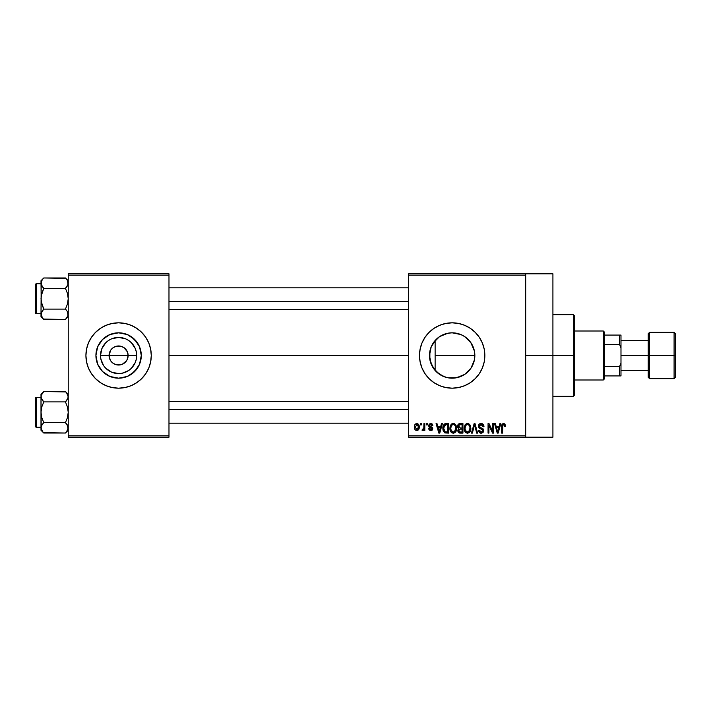 <?xml version="1.0" encoding="UTF-8"?>
<svg xmlns="http://www.w3.org/2000/svg" width="711" height="711" viewBox="0 0 711 711"><rect width="100%" height="100%" fill="white"/><g stroke="black" fill="none" stroke-linecap="round" stroke-linejoin="round"><path stroke-width="1.07" d="M110.258 360.104L109.067 355.5A9.527 9.527 0 0 0 118.604 365.027A9.527 9.527 0 0 0 128.131 355.5L136.681 355.5A18.077 18.077 0 0 1 118.604 373.577A18.077 18.077 0 0 1 100.518 355.5L128.131 355.5A9.527 9.527 0 0 1 118.604 365.027A9.527 9.527 0 0 1 109.067 355.5L110.676 350.203L113.307 347.572L116.737 346.15L120.461 346.15L123.892 347.572L127.402 351.856L128.131 355.5L126.949 360.104M114.089 363.89L117.253 364.939M117.813 365.001L122.248 364.308L116.737 364.85L113.307 363.428L110.676 360.797M112.542 362.859L113.307 363.428M111.227 361.535L111.858 362.237M141.285 355.5A22.681 22.681 0 0 1 118.604 378.181A22.681 22.681 0 0 1 95.923 355.5L97.647 346.817L102.562 339.458L109.921 334.543L118.604 332.819L127.278 334.543L134.637 339.458L139.56 346.817L141.285 355.5L139.56 364.183L134.637 371.542L127.278 376.457L118.604 378.181L109.921 376.457L102.562 371.542L97.647 364.183L95.923 355.5A22.681 22.681 0 0 1 118.604 332.819A22.681 22.681 0 0 1 141.285 355.5M148.786 368.005L150.652 361.872A32.679 32.679 0 0 0 151.274 355.518A32.679 32.679 0 0 1 118.604 388.179A32.679 32.679 0 0 1 85.924 355.5A32.679 32.679 0 0 0 86.546 361.863L88.413 368.005L91.435 373.657L95.496 378.608L100.447 382.669L106.099 385.691L112.222 387.548L118.604 388.179L124.976 387.548L131.108 385.691L136.752 382.669L141.702 378.608L145.773 373.657L148.786 368.005A32.679 32.679 0 0 0 150.643 361.89M86.555 361.89A32.679 32.679 0 0 0 88.404 367.987M88.422 368.022A32.679 32.679 0 0 0 148.786 368.022M474.424 359.882L474.85 355.5A22.681 22.681 0 0 1 452.169 378.181A22.681 22.681 0 0 1 429.48 355.5L429.915 359.89M474.255 360.664L474.406 359.97M467.447 372.262L471.384 367.543M460.577 376.563L453.502 378.145L460.213 376.706L465.323 373.977M460.213 376.706L460.781 376.483M447.308 377.657L448.472 377.879M433.337 368.147L439.46 374.288M429.888 359.793L433.275 368.058M475.286 378.59A32.679 32.679 0 0 0 484.84 355.5L484.218 349.128L482.351 342.995L479.338 337.343L475.268 332.393L470.318 328.331L464.674 325.309L458.542 323.452L452.169 322.821L445.788 323.452L439.665 325.309L434.012 328.331L429.062 332.393L425 337.343L421.979 342.995L420.121 349.128L419.49 355.5A32.679 32.679 0 0 0 425 373.657L429.062 378.608L434.012 382.669L439.665 385.691L445.788 387.548A32.679 32.679 0 0 0 475.259 378.616L479.338 373.657L482.351 368.005L484.218 361.872L484.84 355.5A32.679 32.679 0 0 1 452.169 388.179A32.679 32.679 0 0 1 419.49 355.5L420.121 361.872L421.979 368.005L425 373.657M525.687 355.5L552.918 355.5L552.918 273.815L552.918 355.5L525.687 355.5M168.978 355.5L408.594 355.5L168.978 355.5M126.522 360.797L122.248 364.308M438.856 373.87L436.67 372.057M435.71 371.106L434.092 369.205M446.641 377.497L440.331 374.848M453.494 378.145L452.676 378.181M451.449 378.172L450.045 378.083M463.314 375.257L461.581 376.137M464.194 374.733L463.323 375.248M470.931 368.245L468.407 371.338M467.607 372.111L466.132 373.373M473.802 362.308L473.384 363.525M472.904 364.69L472.531 365.481M474.486 351.456L474.486 359.535M429.862 359.615L429.897 351.198M430.973 363.588L430.075 360.646M433.026 367.676L431.701 365.285M408.594 273.815L525.687 273.815L408.594 273.815L408.594 275.175L525.687 275.175L525.687 435.825L408.594 435.825L408.594 273.815M525.687 273.815L525.687 275.175L408.594 275.175L408.594 437.185L408.594 435.825L525.687 435.825L525.687 437.185L408.594 437.185L525.687 437.185L525.687 273.815L552.918 273.815M420.477 423.578L420.477 424.938L421.347 424.938L421.347 423.578L420.477 423.578L421.347 423.578L420.477 423.578L420.477 424.938L421.347 424.938L421.347 423.578L421.347 424.938L420.477 424.938L420.477 423.578M426.422 423.578L426.422 424.938L427.284 424.938L427.284 423.578L426.422 423.578L427.284 423.578L426.422 423.578L426.422 424.938L427.284 424.938L427.284 423.578L427.284 424.938L426.422 424.938L426.422 423.578M441.478 423.578L440.731 426.422L437.736 426.422L436.981 423.578L436.074 423.578L438.838 433.106L439.754 433.106L442.384 423.578L441.478 423.578L442.384 423.578L441.478 423.578L440.731 426.422L437.736 426.422L436.981 423.578L436.074 423.578L438.838 433.106L439.754 433.106L442.384 423.578L439.754 433.106L438.838 433.106L436.074 423.578L436.981 423.578M455.769 424.947L454.391 423.676L452.534 423.543L450.801 424.911L449.983 427.435L450.09 429.968L451.192 432.288L453.067 433.221L454.853 432.741L455.947 431.479L456.586 429.053L455.769 424.947L453.28 423.454L450.801 424.911L449.939 428.333C449.787 430.973 450.898 432.608 453.271 433.23C455.698 432.59 456.809 430.919 456.622 428.218L455.769 424.947M469.998 424.947L468.62 423.676L466.772 423.543L465.03 424.911L464.212 427.435L464.327 429.968L465.421 432.288L467.305 433.221L469.091 432.741L470.184 431.479L470.824 429.053L469.998 424.947L467.509 423.454L465.03 424.911L464.167 428.333C464.025 430.973 465.136 432.608 467.509 433.23C469.927 432.59 471.046 430.919 470.851 428.218L469.998 424.947M481.107 423.454L479.143 424.218L478.405 426.218L479.143 428.102L482.725 429.835L482.645 431.435L481.551 432.092L480.183 431.799L479.516 430.262L478.654 430.386L479.33 432.404L481.258 433.23L483.071 432.484L483.693 430.146L482.742 428.555L479.676 427.249L479.392 425.534L481.454 424.6L482.547 425.214L483.107 426.796L483.978 426.671L483.249 424.405L481.107 423.454C479.401 423.569 478.503 424.494 478.405 426.218L479.721 428.484L482.591 429.613L482.858 430.582L481.231 432.119L479.516 430.262L478.654 430.386C478.707 432.119 479.578 433.061 481.258 433.23L483.729 430.617L479.267 426.2L481.027 424.565L483.107 426.796L483.978 426.671C483.933 424.725 482.982 423.649 481.107 423.454M499.895 423.578L499.149 426.422L496.154 426.422L495.407 423.578L494.492 423.578L497.265 433.106L498.171 433.106L500.811 423.578L499.895 423.578L500.811 423.578L499.895 423.578L499.149 426.422L496.154 426.422L495.407 423.578L494.492 423.578L497.265 433.106L498.171 433.106L500.811 423.578L498.171 433.106L497.265 433.106L494.492 423.578L495.407 423.578M445.788 387.548L452.169 388.179L458.542 387.548L464.674 385.691L470.318 382.669L475.268 378.608L470.318 382.669M505.077 424.254L503.37 423.463L501.984 424.547L501.673 433.106L502.544 433.106L502.793 425L504.046 424.68L504.641 426.547L505.512 426.422L504.997 424.12L503.637 423.454C502.117 423.836 501.459 424.902 501.673 426.636L501.673 433.106L502.544 433.106L502.668 425.285L503.592 424.565L504.641 426.547L505.512 426.422L504.997 424.12L503.832 423.463M492.643 423.578L492.643 431.204L488.99 423.578L488.057 423.578L488.057 433.106L488.928 433.106L488.928 425.462L492.581 433.106L493.505 433.106L493.505 423.578L492.643 423.578L493.505 423.578L492.643 423.578L492.643 431.204L488.99 423.578L488.057 423.578L488.057 433.106L488.928 433.106L488.928 425.462L492.581 433.106L493.505 433.106L493.505 423.578L493.505 433.106L492.581 433.106M474.157 423.578L471.437 433.106L472.344 433.106L474.628 424.689L476.672 433.106L477.57 433.106L475.001 423.578L474.157 423.578L475.001 423.578L474.157 423.578L471.437 433.106L472.344 433.106L474.628 424.689L476.672 433.106L477.57 433.106L475.001 423.578L477.57 433.106L476.672 433.106L474.628 424.689L472.344 433.106L471.437 433.106L474.157 423.578M459.706 423.605L458.257 424.316L457.644 425.827L457.866 427.729L458.799 428.715L457.982 429.862L458.017 431.648L459.297 432.981L462.932 433.106L462.932 423.578L460.248 423.578C458.506 423.649 457.626 424.583 457.608 426.369L458.799 428.715L457.857 430.706L460.239 433.106L462.932 433.106L462.932 423.578L462.932 433.106L460.239 433.106M446.161 423.578L444.571 423.943L443.513 425.178L443.104 430.439L444.748 432.866L448.703 433.106L448.703 423.578L446.161 423.578C443.744 424.076 442.66 425.685 442.882 428.395L444.899 432.928L448.703 433.106L448.703 423.578L448.703 433.106M430.955 423.454L429.195 424.085L428.653 425.889L429.151 427.169L431.799 428.475L430.946 429.631L429.64 428.529L428.769 428.653L429.337 430.093L430.973 430.626L432.208 430.093L432.697 428.244L432.092 427.195L429.737 426.147L429.595 425.08L430.946 424.458L431.995 425.8L432.857 425.676L432.261 424.094L430.742 423.454L428.653 425.693L431.87 428.795L430.75 429.64L429.64 428.529L428.769 428.653L430.777 430.626L432.732 428.653L429.515 425.516L430.679 424.44L431.995 425.8L432.857 425.676L430.315 423.48M423.943 423.578L423.783 428.582L422.334 429.266L422.085 430.262L423.125 430.599L423.943 429.4L423.943 430.502L424.814 430.502L424.814 423.578L423.943 423.578L424.814 423.578L423.943 423.578L423.783 428.582L422.334 429.266L422.085 430.262L422.912 430.626L423.943 429.4L423.943 430.502L424.814 430.502L424.814 423.578L424.814 430.502L423.943 430.502M416.833 423.454L414.869 424.716L414.415 427.115L415.064 429.666L416.682 430.626L418.424 429.888L419.241 427.044L418.77 424.689L416.833 423.454C415.055 423.907 414.246 425.125 414.415 427.115C414.291 429.026 415.091 430.199 416.833 430.626C418.583 430.191 419.392 428.991 419.241 427.044C419.383 425.089 418.583 423.898 416.833 423.454M431.71 345.688L433.035 343.324M434.083 341.804L435.71 339.894M430.066 350.39L431.097 347.101M473.384 347.483L474.255 350.354M471.384 343.449L472.904 346.301M468.398 339.662L470.931 342.755M465.323 337.023L467.607 338.889M461.59 334.872L464.194 336.267M452.658 332.819L460.568 334.428M456.72 333.281L453.458 332.855M448.481 333.121L451.458 332.828M439.878 336.436L447.29 333.352M450.01 332.917L443.433 334.57M436.661 338.943L438.874 337.121M439.46 336.712L433.337 342.853M128.131 355.5L109.067 355.5A9.527 9.527 0 0 1 118.604 345.973A9.527 9.527 0 0 1 128.131 355.5A9.527 9.527 0 0 0 118.604 345.973A9.527 9.527 0 0 0 109.067 355.5L100.518 355.5L101.895 348.577L105.815 342.711L108.552 340.462L111.68 338.791L118.604 337.423L125.518 338.791L128.647 340.462L131.384 342.711L135.303 348.577L136.334 351.972L136.334 359.028L135.303 362.423L131.384 368.289L128.647 370.538L122.132 373.231L118.604 373.577L111.68 372.209L105.815 368.289L103.566 365.543L100.864 359.028L100.518 355.5A18.077 18.077 0 0 1 118.604 337.423A18.077 18.077 0 0 1 136.681 355.5L128.131 355.5M68.229 437.185L168.978 437.185L168.978 435.825L68.229 435.825L68.229 275.175L168.978 275.175L168.978 435.825L168.978 273.815L68.229 273.815L168.978 273.815L168.978 275.175L68.229 275.175L68.229 273.815L68.229 435.825L168.978 435.825L168.978 437.185L68.229 437.185L68.229 435.825L68.229 437.185M150.652 361.872L151.274 355.5L150.652 349.128L148.786 342.995L145.773 337.343L141.702 332.393L136.752 328.331L131.108 325.309L124.976 323.452L118.604 322.821L112.222 323.452L106.099 325.309L100.447 328.331L95.496 332.393L91.435 337.343L88.413 342.995L86.555 349.128L85.924 355.5L86.555 361.872M552.918 437.185L552.918 355.5L552.918 437.185L525.687 437.185M484.209 349.11A32.679 32.679 0 0 0 419.49 355.491A32.679 32.679 0 0 1 452.169 322.821A32.679 32.679 0 0 1 484.84 355.5A32.679 32.679 0 0 0 484.218 349.137M434.012 328.331L429.062 332.393M433.275 342.942L430.973 347.421L429.48 355.5L431.213 346.817L436.127 339.458L439.567 336.641L447.743 333.255L452.169 332.819L460.844 334.543L464.772 336.641L471.029 342.898L474.415 351.074L474.415 359.926L471.029 368.102L464.772 374.359L456.586 377.745L447.743 377.745L443.486 376.457L436.127 371.542L431.213 364.183L429.48 355.5A22.681 22.681 0 0 1 452.169 332.819A22.681 22.681 0 0 1 474.85 355.5L474.424 351.118M431.177 346.897L430.973 347.421M443.477 334.543L439.674 336.57M474.406 351.03L470.798 342.56L467.429 338.72L463.305 335.743M86.546 349.137A32.679 32.679 0 0 0 85.924 355.482A32.679 32.679 0 0 1 118.604 322.821A32.679 32.679 0 0 1 151.274 355.5A32.679 32.679 0 0 0 150.652 349.137M150.643 349.11A32.679 32.679 0 0 0 148.795 343.013M148.786 342.978A32.679 32.679 0 0 0 88.422 342.978M88.404 343.013A32.679 32.679 0 0 0 86.555 349.11M137.463 342.898L131.206 336.641L127.278 334.543M106.001 336.641L102.562 339.458L97.647 346.817M97.647 364.183L102.562 371.542L109.921 376.457M131.206 374.359L137.463 368.102L139.56 364.183M110.676 350.203L110.258 350.896M119.386 345.999L114.951 346.692M121.412 346.39L119.946 346.061M124.656 348.141L122.248 346.692M125.971 349.465L125.34 348.763M126.949 350.896L126.522 350.203M505.512 426.422L504.632 426.236M503.592 424.565L502.668 425.285L502.544 426.564L502.668 425.285L503.672 424.565M502.544 433.106L501.673 433.106L501.673 426.636M501.69 426.102L501.735 425.578L501.69 426.102M501.824 425.054L501.984 424.547M497.522 431.55L496.447 427.533L498.855 427.533L497.656 432.11L497.167 430.155L497.593 431.835M497.3 430.644L496.447 427.533L498.855 427.533L497.656 432.11M488.928 433.106L488.057 433.106L488.057 423.578L488.99 423.578M482.573 423.818L483.498 424.769M483.8 425.462L483.915 425.987M483.924 426.049L483.8 425.471M483.978 426.671L483.107 426.796L482.956 425.951M481.454 424.6L480.698 424.583M479.463 425.382L479.312 426.573M482.751 428.555L483.302 429.115M483.693 431.124L483.578 431.613M480.992 433.221L480.458 433.123M480.209 433.035L479.729 432.768M478.823 431.453L478.699 430.919M478.672 430.653L479.561 430.617M480.716 432.057L481.862 432.03M482.645 431.435L482.84 430.902M482.849 430.804L482.298 429.382M482.858 430.582L482.591 429.613L481.223 428.982L482.591 429.613M481.587 429.08L480.769 428.849M478.716 427.56L478.476 426.902M478.423 426.564L478.414 425.942M479.152 424.209L479.969 423.649M480.041 423.623L480.556 423.489M470.398 425.711L470.655 426.476M470.664 426.511L470.771 427.071M470.824 429.053L470.726 429.853M470.558 430.573L470.398 431.017M466.309 432.955L465.678 432.537M464.185 427.88L464.354 426.564M466.078 423.845L467.136 423.472M467.509 423.454L468.256 423.543M468.282 423.552L469.536 424.334M467.323 432.101L465.732 431.133L467.82 432.092L465.403 430.51L465.038 428.36C464.878 426.324 465.705 425.062 467.518 424.565L467.518 424.565C469.287 425.027 470.104 426.236 469.989 428.2C470.184 430.297 469.358 431.604 467.5 432.119L467.154 432.084M469.011 425.214L467.518 424.565L468.718 424.965M468.718 431.728L469.989 428.2L469.536 430.742L468.442 431.897M466.603 424.778L467.358 424.574M465.323 426.351L465.038 428.36L465.518 425.898M469.989 428.2L469.962 427.587L469.989 428.2M469.473 425.827L469.962 427.587M459.75 433.079L459.297 432.981M458.773 432.723L458.222 432.084M458.017 431.657L457.893 431.186M457.875 430.422L457.964 429.906M458.488 428.529L457.866 427.72M457.644 425.818L457.76 425.285M458.257 424.316L458.906 423.809M458.515 425.898L459.333 424.805L458.506 426.724L459.333 424.805L462.07 424.689L462.07 428.031L460.355 428.031L458.515 425.898M460.204 431.986L458.728 430.555L459.528 429.231L460.444 429.142L462.07 429.142L462.07 431.995L460.168 431.986M459.528 429.231L460.444 429.142L459.528 429.231L458.746 430.893L459.022 429.577M458.986 427.675L458.506 426.724M460.444 429.142L462.07 429.142L462.07 431.995L460.559 431.995M456.16 425.711L456.418 426.476M456.426 426.511L456.533 427.071M456.586 429.071L456.489 429.879M456.32 430.573L456.169 431.017M452.072 432.955L451.449 432.537M449.947 427.88L450.116 426.564M451.841 423.845L452.525 423.552M453.28 423.454L454.018 423.543M454.391 423.676L455.298 424.334M453.094 432.101L451.316 430.83L453.591 432.092L451.174 430.51L450.801 428.36C450.65 426.324 451.476 425.062 453.289 424.565L453.289 424.565C455.049 425.027 455.875 426.236 455.751 428.2C455.955 430.297 455.12 431.604 453.271 432.119L452.916 432.084M454.489 431.728L455.751 428.2L455.307 430.742L453.431 432.11M452.667 424.654L453.129 424.574M451.094 426.351L450.801 428.36L451.289 425.898M455.751 428.2L455.733 427.587L455.751 428.2M455.484 426.36L455.733 427.587M443.513 431.577L443.104 430.439M442.962 429.702L442.891 428.724M443.015 426.733L443.175 426.058M444.579 423.943L445.335 423.658M443.975 430.306L443.806 429.48M444.642 425.187L443.753 428.404L444.099 426.076L446.277 424.689L447.832 424.689L447.832 431.995L445.068 431.799L443.753 428.404L443.975 426.467M444.099 426.076L444.793 425.054M445.77 424.716L447.832 424.689L447.832 431.995L446.304 431.995M443.771 427.818L443.797 429.355M444.411 425.454L444.997 424.929M438.874 430.644L438.029 427.533L440.438 427.533L439.229 432.11L438.029 427.533L440.438 427.533L439.069 431.381M439.309 431.657L439.407 431.195M431.817 423.712L432.261 424.094M432.857 425.676L431.879 425.285M431.844 425.196L431.55 424.751M430.937 424.458L430.244 424.503M430.679 424.44L429.515 425.516L430.368 426.449M429.524 425.365L430.59 426.529M429.515 425.516L429.737 426.147M432.012 430.262L431.168 430.599M428.937 429.426L428.813 428.911M428.769 428.653L429.675 428.742M429.64 428.529L431.142 429.604M430.946 429.631L431.87 428.795L431.355 428.093M431.844 428.991L430.848 427.906M431.87 428.795L431.586 428.218M429.684 427.489L429 426.991M423.943 429.4L422.912 430.626L422.085 430.262L422.334 429.266L423.649 428.929L423.934 427.524M422.796 430.617L422.085 430.262M422.965 429.391L422.334 429.266L423.783 428.582L423.089 429.382M419.01 425.258L419.143 425.845M419.232 426.733L419.232 427.347M417.579 430.493L417.126 430.608M416.522 430.608L415.268 429.915M415.251 429.897L414.691 428.946M414.62 425.365L414.966 424.547M418.379 427.044L417.064 429.622L415.295 427.462L416.806 424.44L418.361 426.618L418.326 427.88L418.379 427.044M418.317 426.156L418.157 425.551M418.095 425.391L418.361 426.618M498.047 430.306L497.931 430.759M468.14 432.021L467.66 432.11M460.23 424.689L462.07 424.689L462.07 428.031L460.355 428.031M445.984 431.986L445.21 431.861M439.629 430.306L439.514 430.759M573.342 355.5L573.342 396.347L573.342 355.5L552.918 355.5L573.342 355.5L573.342 314.653L573.342 355.5L574.701 355.5L573.342 355.5M574.701 394.987L574.701 355.5L574.701 394.987L573.342 396.347L552.918 396.347M435.123 355.5L435.123 370.467L435.123 355.5L474.85 355.5L435.123 355.5L435.123 340.533L435.123 355.5M574.701 316.013L574.701 355.5L574.701 316.013L573.342 314.653L552.918 314.653M65.839 278.383L43.78 277.974L40.998 280.756L43.78 277.974L65.448 277.974L67.447 280.481L68.025 284.507L65.448 288.355L43.78 288.355L65.448 288.355L66.567 287.12L65.448 288.355L67.447 293.394L68.229 298.727L67.447 304.068L65.448 309.098L67.447 311.605L68.229 314.289L67.456 316.955L65.448 319.479L68.025 315.64L65.448 319.479L43.78 319.479L41.78 316.964L41.194 312.947L43.78 309.098L41.771 304.059L40.998 298.727L41.771 293.385L43.78 288.355L41.78 285.849L40.998 283.165L41.194 284.507L41.194 281.823L42.651 279.219L41.771 280.49M43.38 319.07L65.448 319.479L68.229 316.697L65.448 319.479L67.447 316.964M43.78 277.974L42.66 279.21L43.78 277.974M36.368 313.702A0.818 0.818 0 0 1 35.55 312.884L35.55 284.569A0.818 0.818 0 0 1 36.368 283.751L40.998 283.751L36.368 283.751L36.368 313.702L40.998 313.702L36.368 313.702L36.368 283.751A0.818 0.818 0 0 0 35.55 284.569L35.55 312.884A0.818 0.818 0 0 0 36.368 313.702M43.78 309.098L41.202 312.929L43.78 309.098L42.66 310.334L43.78 309.098L65.448 309.098L43.78 309.098L41.194 301.428L40.998 280.756L41.771 285.84M66.638 310.423L65.448 309.098L67.447 304.068L68.229 298.727L67.447 293.394L65.448 288.355L67.447 285.849L68.229 283.165L67.456 280.498L65.448 277.974L68.229 280.756M68.229 314.289L67.447 311.614L68.025 315.631L67.447 311.614L68.229 314.289M41.194 284.507L40.998 314.289L42.66 310.334L40.998 314.289L41.771 316.955L40.998 314.289L40.998 316.697L40.998 314.289L42.633 318.208M43.78 319.479L40.998 316.697L41.194 315.631M42.589 287.031L43.78 288.355L41.202 296.016L40.998 314.209M43.78 288.355L41.202 284.524M66.567 310.334L65.448 309.098M68.229 283.236L68.025 284.507M168.978 301.455L408.594 301.455L168.978 301.455M408.594 409.545L168.978 409.545L408.594 409.545M603.292 330.997L604.652 332.357L604.652 335.077L604.652 332.357L603.292 330.997L574.701 330.997L603.292 330.997L603.292 380.003L574.701 380.003L603.292 380.003L603.292 330.997M604.652 378.643L603.292 380.003L604.652 378.643L604.652 375.923L604.652 378.643M604.652 344.604L604.652 366.396L604.652 335.077L604.652 344.604L619.628 344.604L620.987 347.919L620.987 363.081L619.628 366.396L604.652 366.396L604.652 375.923L604.652 366.396L619.628 366.396L619.628 375.923L620.987 375.923L620.987 363.081L620.987 375.923L619.628 375.923L619.628 366.396L620.987 363.081L620.987 335.077L604.652 335.077L619.628 335.077L619.628 344.604L619.628 335.077L620.987 335.077L620.987 347.919L619.628 344.604L604.652 344.604M604.652 375.923L619.628 375.923L604.652 375.923M674.09 355.5L674.09 332.357L674.09 355.5L675.45 355.5L675.45 333.717L675.45 377.283L674.09 378.643L674.09 332.357L675.45 333.717L675.45 355.5L649.578 355.5L649.578 332.357L649.578 355.5L674.09 355.5L674.09 378.643L674.09 355.5M648.219 355.5L648.219 333.717L648.219 355.5L649.578 355.5L649.578 378.643L648.219 377.283L648.219 355.5L620.987 355.5L648.219 355.5L648.219 377.283L648.219 333.717L649.578 332.357L649.578 355.5L648.219 355.5M649.578 355.5L649.578 378.643L649.578 355.5M675.45 355.5L675.45 377.283L675.45 355.5M65.448 288.355L67.447 285.84M67.447 285.849L68.016 284.524M42.66 287.12L41.78 285.849M65.839 391.93L43.78 391.521L40.998 394.303L43.78 391.521L65.448 391.521L66.567 392.756L68.229 396.711L68.025 395.369L68.025 398.062L65.448 401.902L43.78 401.902L65.448 401.902L66.567 400.666L65.448 401.902L67.447 406.941L68.229 412.273L67.447 417.615L65.448 422.645L67.447 425.151L68.229 427.835L66.567 431.781L67.447 430.519L65.448 433.026L67.447 430.51M43.38 432.617L65.448 433.026L68.229 430.244L65.448 433.026L43.78 433.026L42.66 431.79L40.998 427.835L41.771 425.169L43.78 422.645L41.771 417.606L40.998 412.273L41.771 406.932L43.78 401.902L41.771 399.386L40.998 396.711L41.194 398.053L41.194 395.369L43.78 391.521L41.771 394.036M36.368 427.249A0.818 0.818 0 0 1 35.55 426.431L35.55 398.116A0.818 0.818 0 0 1 36.368 397.298L40.998 397.298L36.368 397.298L36.368 427.249L40.998 427.249L36.368 427.249L36.368 397.298A0.818 0.818 0 0 0 35.55 398.116L35.55 426.431A0.818 0.818 0 0 0 36.368 427.249M66.638 423.969L65.448 422.645L43.78 422.645L65.448 422.645L67.447 417.615L68.229 412.273L67.447 406.941L65.448 401.902L67.447 399.395L68.229 396.711L67.456 394.045L65.448 391.521L66.567 392.765M68.025 426.493L68.025 429.177L67.447 425.16M43.78 422.645L41.771 425.16L43.78 422.645L41.771 417.606L40.998 412.273L40.998 427.835L41.771 430.502L40.998 427.835L40.998 430.244L40.998 427.835L41.771 430.502L43.78 433.026L42.633 431.755M41.771 425.16L42.66 423.88L41.194 426.493L40.998 430.244L43.78 433.026M65.448 433.026L66.567 431.79L65.448 433.026M42.589 400.577L43.78 401.902L41.771 406.932L40.998 412.273L40.998 394.303L41.194 429.177M42.66 400.666L41.202 398.062L43.78 401.902M40.998 396.711L41.194 395.369L40.998 396.711M40.998 427.764L41.194 426.493M65.448 422.645L68.016 426.476M68.229 396.791L67.447 399.395L65.448 401.902M66.567 423.88L67.447 425.151M41.78 425.151L41.202 426.476M168.978 287.831L408.594 287.831M168.978 309.614L408.594 309.614M408.594 423.169L168.978 423.169M408.594 401.386L168.978 401.386M648.219 340.525L620.987 340.525M674.09 332.357L649.578 332.357M674.09 378.643L649.578 378.643M648.219 370.475L620.987 370.475M68.229 394.303L65.448 391.521"/></g></svg>
